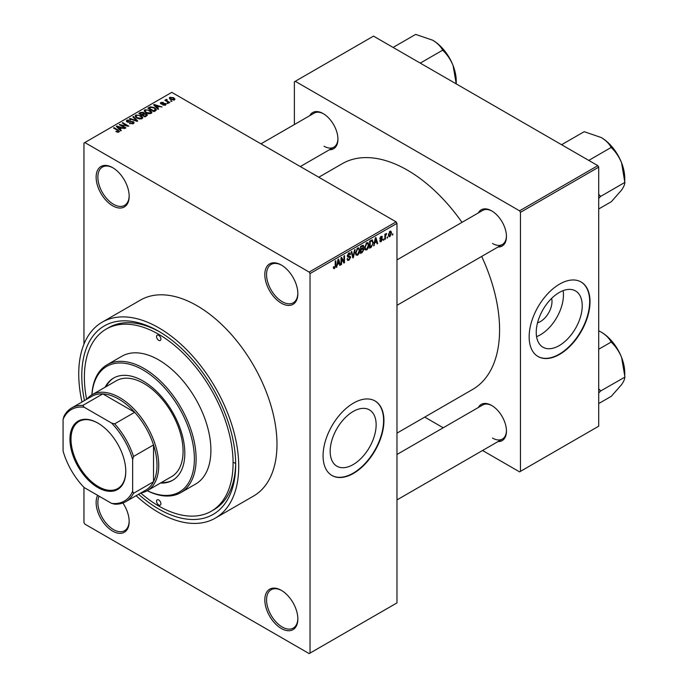 <?xml version="1.0" encoding="UTF-8"?>
<svg xmlns="http://www.w3.org/2000/svg" width="688" height="688" viewBox="0 0 688 688"><rect width="100%" height="100%" fill="white"/><g stroke="black" fill="none" stroke-linecap="round" stroke-linejoin="round"><path stroke-width="1.03" d="M281.332 303.193A23.366 13.493 60 0 1 264.811 274.572A23.366 13.493 60 0 1 281.332 265.035L281.332 265.035A23.366 13.493 60 0 1 297.852 293.656A23.366 13.493 60 0 1 281.332 303.193M281.779 265.301A22.136 12.78 -120 0 0 271.132 264.441A22.136 12.78 -120 0 0 267.744 282.183A22.136 12.78 -120 0 0 282.2 301.688A22.136 12.78 -120 0 0 293.269 302.78A22.136 12.78 -120 0 0 297.852 293.14M281.332 628.497A23.366 13.493 60 0 1 264.811 599.884A23.366 13.493 60 0 1 281.332 590.347L281.332 590.347A23.366 13.493 60 0 1 297.852 618.959A23.366 13.493 60 0 1 281.332 628.497M281.779 590.605A22.136 12.78 -120 0 0 271.132 589.754A22.136 12.78 -120 0 0 267.744 607.487A22.136 12.78 -120 0 0 282.2 626.992A22.136 12.78 -120 0 0 293.269 628.092A22.136 12.78 -120 0 0 297.852 618.452M122.903 502.997A23.366 13.493 60 0 1 129.172 521.573A23.366 13.493 60 0 1 112.651 531.11A23.366 13.493 60 0 1 97.662 495.351M99.098 496.177A22.136 12.78 -120 0 0 113.52 529.605A22.136 12.78 -120 0 0 124.588 530.697A22.136 12.78 -120 0 0 129.163 521.057M112.651 205.798A23.366 13.493 60 0 1 96.131 177.186A23.366 13.493 60 0 1 112.651 167.648L112.651 167.648A23.366 13.493 60 0 1 129.172 196.261A23.366 13.493 60 0 1 112.651 205.798M113.09 167.906A22.136 12.78 -120 0 0 102.452 167.055A22.136 12.78 -120 0 0 99.055 184.788A22.136 12.78 -120 0 0 113.52 204.293A22.136 12.78 -120 0 0 124.588 205.394A22.136 12.78 -120 0 0 129.163 195.753M353.159 464.581A32.517 18.774 120 0 0 374.392 435.925A32.517 18.774 120 0 0 369.413 409.876A32.517 18.774 120 0 0 353.159 411.484A32.517 18.774 120 0 0 331.917 440.139A32.517 18.774 120 0 0 336.896 466.189A32.517 18.774 120 0 0 353.159 464.581M353.503 473.378A43.043 24.845 120 0 0 381.616 435.452A43.043 24.845 120 0 0 375.02 400.958A43.043 24.845 120 0 0 353.503 403.091A43.043 24.845 120 0 0 325.39 441.017A43.043 24.845 120 0 0 331.986 475.511A43.043 24.845 120 0 0 353.503 473.378M331.814 475.408A43.043 24.845 120 0 0 353.159 473.172A43.043 24.845 120 0 0 381.229 435.409A43.043 24.845 120 0 0 374.848 400.863M478.298 212.945A20.907 12.066 60 0 1 491.671 210.872L491.671 210.872A20.907 12.066 60 0 1 506.454 236.474A20.907 12.066 60 0 1 497.974 247.018M492.109 211.139A19.677 11.361 -120 0 0 482.701 210.399L396.976 259.892M309.789 115.653A20.907 12.066 60 0 1 323.154 113.58L323.154 113.58A20.907 12.066 60 0 1 337.937 139.182A20.907 12.066 60 0 1 329.466 149.726M323.601 113.847A19.677 11.361 -120 0 0 314.192 113.107L260.967 143.835M478.298 407.52A20.907 12.066 60 0 1 491.671 405.456L491.671 405.456A20.907 12.066 60 0 1 506.454 431.058A20.907 12.066 60 0 1 497.974 441.601M492.109 405.714A19.677 11.361 -120 0 0 482.701 404.983L396.976 454.476M84.469 400.562A108.824 62.832 60 0 1 158.73 331.306A108.824 62.832 60 0 1 235.683 464.589A108.824 62.832 60 0 1 158.73 509.017A108.824 62.832 60 0 1 138.572 494.276M160.046 332.08A105.135 60.699 -120 0 0 108.773 327.6L106.167 329.113A105.135 60.699 -120 0 0 86.602 399.324M136.104 495.704A113.133 65.317 -120 0 0 158.73 512.534A113.133 65.317 -120 0 0 215.301 518.133A113.133 65.317 -120 0 0 232.639 427.48A113.133 65.317 -120 0 0 158.73 327.789A113.133 65.317 -120 0 0 102.168 322.19A113.133 65.317 -120 0 0 82.001 401.981M215.301 518.133L253.554 496.048A113.133 65.317 -120 0 0 270.9 405.395A113.133 65.317 -120 0 0 196.992 305.704A113.133 65.317 -120 0 0 140.429 300.097L102.168 322.19M396.976 433.122L472.587 389.468A130.35 75.259 -120 0 0 481.677 256.426M462.001 222.353A130.35 75.259 -120 0 0 407.416 170.16A130.35 75.259 -120 0 0 342.237 163.701L318.802 177.237M551.621 298.394A16.331 9.426 -60 0 1 540.45 321.545A16.331 9.426 -60 0 1 537.534 322.801M559.232 345.6A32.517 18.774 120 0 0 580.474 316.953A32.517 18.774 120 0 0 575.486 290.904A32.517 18.774 120 0 0 559.232 292.512A32.517 18.774 120 0 0 537.99 321.158A32.517 18.774 120 0 0 542.978 347.216A32.517 18.774 120 0 0 559.232 345.6M536.571 336.621A32.517 18.774 120 0 0 540.45 334.764A32.517 18.774 120 0 0 563.111 290.654M559.576 354.397A43.043 24.845 120 0 0 587.698 316.471A43.043 24.845 120 0 0 581.102 281.985A43.043 24.845 120 0 0 559.576 284.118A43.043 24.845 120 0 0 531.463 322.044A43.043 24.845 120 0 0 538.059 356.53A43.043 24.845 120 0 0 559.576 354.397M537.887 356.427A43.043 24.845 120 0 0 559.232 354.2A43.043 24.845 120 0 0 587.303 316.428A43.043 24.845 120 0 0 580.921 281.882M387.654 236.792L387.095 238.108L387.654 236.792M385.435 236.423L385.435 239.071L384.884 239.39L384.884 234.281L385.435 233.963L385.435 234.771L386.622 233.456L385.435 236.423L384.884 236.104M383.861 238.977L383.302 240.301L383.861 238.977M382.433 239.243L381.1 241.669L380.197 241.798L379.75 240.809L380.301 240.396L381.135 240.912L381.883 239.691L380.146 239.364L379.828 238.564L381.075 236.388L381.995 236.259L382.356 237.111L381.092 237.111L380.378 238.143L382.115 238.34L382.433 239.243L381.014 238.426M380.301 240.396L381.135 240.912M381.806 237.515L380.55 236.792M379.922 237.876L380.559 238.461M374.719 243.156L373.661 245.874L375.347 237.867L375.923 237.532L377.695 243.543L377.11 243.879L376.637 242.056L374.281 242.907M366.704 249.976L365.113 249.796L364.571 247.697L366.713 242.761L367.977 242.649L368.837 245.143L368.286 247.99L366.704 249.976L364.674 248.807M357.614 255.222L356.023 255.042L355.481 252.943L357.614 248.015L358.887 247.904L359.747 250.398L359.196 253.236L357.614 255.222L355.584 254.053M333.413 267.89L334.54 268.544L333.68 268.552L333.345 267.047L333.904 266.634L334.566 267.709L335.168 266.832L335.245 261.019L335.796 260.7L335.796 265.473L334.54 268.544L333.68 268.552M333.353 267.271L334.566 267.709M309.161 272.07L396.107 221.863L396.976 223.368L396.976 602.894L310.03 653.101L310.03 273.575L309.161 272.07L84.822 142.545L83.953 143.052L83.953 344.181M396.976 223.368L310.03 273.575M337.412 264.699L336.355 267.408L338.032 259.41L338.616 259.075L340.379 265.086L339.803 265.422L339.322 263.599L336.974 264.45M341.566 258.774L341.566 264.398L341.016 264.717L341.016 257.69L341.601 257.346L343.94 261.638L343.94 256.005L344.49 255.678L344.49 262.713L343.897 263.057L341.016 258.456M350.106 257.536L347.698 257.002L347.259 255.919L348.833 253.081L349.986 252.926L350.502 254.225L349.943 254.629L348.85 253.898L347.99 256.237L349.822 256.013L350.656 257.2L348.936 260.236L347.681 260.408L347.105 258.92L347.655 258.507L348.051 259.496L348.979 259.385L350.106 257.536L348.696 256.246M348.635 253.21L349.616 253.777L348.24 253.545M348.025 256.263L347.259 255.824L348.859 256.203M355.111 249.555L353.374 257.587L352.832 257.897L351.19 251.817L351.766 251.481L353.073 256.934L354.535 249.89L355.111 249.555M362.808 247.912L363.935 249.417L362.249 252.453L360.538 253.442L360.538 246.416L363.324 245.22L363.496 248.205M372.053 239.897L373.343 242.503L371.253 247.259L369.628 248.196L369.628 241.17L372.561 239.983M391.524 232.948L389.984 236.534L389.055 236.629L388.445 234.78L389.984 231.245L390.93 231.159L391.524 232.948L390.913 232.596M392.865 233.774L392.315 235.098L392.865 233.774M83.953 487.345L83.953 522.579L84.822 524.084L309.161 653.6L310.03 653.101M172.009 101.248L170.59 101.059L172.009 101.248M168.216 103.432L166.797 103.252L168.216 103.432M158.601 108.988L158.016 109.323L153.613 104.834L154.198 104.499L162.05 106.993L159.177 106.554L157.26 107.663L158.601 108.988M151.799 112.737L151.799 111.929L151.145 113.382L148.599 113.752L145.968 112.858L144.162 110.82L144.901 109.779L150.165 110.355L151.876 112.35M142.708 117.983L142.708 117.184L142.055 118.637L139.509 118.998L136.878 118.112L135.072 116.066L135.811 115.025L141.074 115.601L142.786 117.605M133.369 123.642L129.482 123.513L132.707 123.204L132.793 121.957L127.117 121.965L126.343 120.976L127.031 120.099L130.514 120.185L127.753 120.495L127.693 121.664L133.334 121.63L134.134 122.679L133.369 123.642M132.707 123.935L132.793 121.957M127.753 120.495L127.693 122.223M121.294 130.531L120.71 130.866L116.306 126.377L116.891 126.042L124.743 128.536L121.862 128.097L119.953 129.206L121.294 130.531M396.107 221.863L171.776 92.347L84.822 142.545M117.682 132.208L115.885 131.546L118.293 131.528L118.431 130.918L113.52 127.985L114.07 127.667L118.198 130.058L118.981 131.95L117.682 132.208M118.293 132.199L118.431 130.918M119.471 131.313L118.981 131.95M125.93 127.848L125.371 128.174L119.291 124.657L127.091 125.784L122.215 122.971L122.765 122.653L128.854 126.162L121.054 125.035L125.93 127.848M137.729 121.036L137.196 121.346L129.464 118.783L130.041 118.448L136.714 120.804L132.801 116.857L133.386 116.521L137.729 121.036M146.613 115.911L144.901 116.9L138.813 113.382L140.533 112.393L143.586 112.393L144.265 113.477L146.51 113.907L147.421 114.999L146.613 115.911M144.291 113.296L144.265 114.036M155.608 110.716L153.992 111.654L147.903 108.136L150.44 106.803L154.628 107.732L156.46 109.71L155.608 110.716M165.533 105.075L162.764 105.032L164.939 104.688L165 103.862L160.94 103.888L160.364 103.14L160.932 102.443L163.477 102.435L161.577 102.796L161.405 103.518L165.447 103.475L166.126 104.327L165.533 105.075M164.939 105.324L165 103.862M161.577 102.796L161.405 104.094M169.798 102.521L169.248 102.839L164.819 100.285L166.075 100.379L165.954 99.545L166.72 99.373L167.193 99.829L166.702 100.62L169.798 102.521M166.075 101.016L165.954 100.207M166.72 99.373L166.702 101.377M174.425 99.941L170.59 99.511L169.282 98.066L169.841 97.3L173.625 97.705L174.976 99.175L174.425 99.941M597.838 165.645L598.706 167.15L520.455 212.325L519.578 210.82L597.838 165.645L373.507 36.12L294.378 81.803L294.378 124.545M520.455 212.325L520.455 471.366L519.578 471.873L482.563 450.502M443.21 427.781L424.72 417.109M520.455 471.366L598.706 426.19L598.706 167.15M519.578 210.82L295.247 81.304M492.539 243.5A19.677 11.361 -120 0 0 502.378 244.481A19.677 11.361 -120 0 0 506.445 235.958M324.031 146.217A19.677 11.361 -120 0 0 333.861 147.189A19.677 11.361 -120 0 0 337.937 138.675M492.539 438.084A19.677 11.361 -120 0 0 502.378 439.056A19.677 11.361 -120 0 0 506.445 430.542M140.713 493.047A105.135 60.699 -120 0 0 158.73 506.007A105.135 60.699 -120 0 0 211.302 511.218L213.908 509.705A105.135 60.699 -120 0 0 235.674 463.067M233.963 462.577A105.135 60.699 -120 0 0 235.666 463.531M116.367 131.795L116.367 131.184M114.07 128.312L114.07 127.667M116.891 126.97L116.891 126.042M119.953 130.092L119.953 129.206M118.173 127.366L119.428 128.682L120.968 127.796L117.27 126.549L118.173 128.278M119.428 129.559L119.428 128.682M117.27 127.366L117.27 126.549M120.968 128.613L120.968 127.796M119.875 125.001L119.875 124.313M127.091 126.265L127.091 125.784M122.765 123.29L122.765 122.653M121.054 125.68L121.054 125.035M129.955 123.745L129.955 123.152M127.031 121.914L127.031 120.099M128.493 122.378L128.493 121.922M131.047 121.853L131.047 121.277M133.334 123.668L133.334 121.63M130.041 118.972L130.041 118.448M133.386 117.442L133.386 116.521M135.811 117.364L135.811 115.025M141.074 116.281L141.074 115.601M136.525 115.438L135.966 116.22L137.437 117.794L141.341 118.224L141.883 117.442L138.89 115.249L136.525 115.438M137.437 118.405L137.437 117.794M141.341 118.921L141.341 118.224M140.533 113.21L140.533 112.393M143.568 113.279L143.586 112.393M146.501 114.853L146.51 113.907M140.077 113.477L141.891 114.526L143.457 113.554L143.13 112.772L141.04 112.918L140.077 114.113M141.891 115.163L141.891 114.526M143.457 114.449L143.13 112.772M142.605 114.939L144.738 116.169L146.406 115.12L145.959 114.225L143.697 114.303L142.605 115.575M144.738 116.805L144.738 116.169M146.406 116.023L145.959 114.225M145.916 116.315L145.916 115.489M144.901 112.118L144.901 109.779M150.165 111.035L150.165 110.355M145.615 110.183L145.056 110.974L146.527 112.548L150.431 112.978L150.973 112.196L147.98 110.003L145.615 110.183M146.527 113.15L146.527 112.548M150.431 113.675L150.431 112.978M150.44 107.5L150.44 106.803M154.628 108.403L154.628 107.732M149.167 108.231L153.828 110.923L155.333 109.031L154.069 108.042L151.059 107.276L149.167 108.231L149.167 108.867M153.828 111.559L153.828 110.923M155.557 110.751L155.333 109.031M154.826 111.164L154.826 110.347M154.198 105.427L154.198 104.499M157.26 108.549L157.26 107.663M155.479 105.823L156.735 107.147L158.274 106.253L154.585 105.015L155.479 106.735M156.735 108.016L156.735 107.147M154.585 105.823L154.585 105.015M158.274 107.079L158.274 106.253M163.237 105.221L163.237 104.671M160.932 103.879L160.932 102.443M161.947 104.189L161.947 103.63M165.447 105.126L165.447 103.475M167.347 103.57L167.347 102.933M165.369 100.603L165.369 99.966M167.502 101.841L167.502 101.196M171.14 101.385L171.14 100.74M169.841 98.995L169.841 97.3M173.625 98.384L173.625 97.705M173.806 100.181L173.118 98.049L170.452 97.67L170.151 99.235M170.452 97.67L171.14 99.192L173.806 99.571L174.107 99.115L174.107 100.095M171.14 99.794L171.14 99.192M336.475 266.815L336.931 267.073M339.597 264.631L340.379 265.086M338.608 263.186L339.322 263.599M338.109 261.431L337.593 263.771L339.132 262.885L338.367 259.952L338.109 261.431L337.662 261.173M341.016 264.08L341.566 264.398M342.753 260.95L343.94 261.638M343.355 262.051L344.49 262.713M347.113 259.187L348.936 260.236M348.687 253.175L350.502 254.225M347.311 255.334L347.81 255.626M348.902 256.194L350.656 257.2M352.634 257.157L353.374 257.587M352.48 256.598L353.073 256.934M359.162 250.054L359.747 250.398M358.766 252.986L359.196 253.236M357.012 248.48L357.622 248.832L356.031 252.634L356.676 254.483L357.614 254.405L359.196 250.69L358.964 249.237L357.45 248.119M355.498 252.333L356.031 252.634M358.964 249.237L357.622 248.832M362.249 245.427L363.78 246.313M362.172 248.394L363.935 249.417M360.538 246.596L361.088 246.923L361.088 249.022L362.714 248.015L363.23 246.751L362.051 245.539M360.538 248.703L361.088 249.022M363.23 246.751L362.06 246.364L361.088 246.923M360.538 249.52L361.088 249.839L361.088 252.307L362.266 251.627L363.384 249.744L362.129 248.42M360.538 251.989L361.088 252.307M361.475 248.798L362.18 249.211L361.088 249.839M363.384 249.744L362.18 249.211M368.252 244.808L368.837 245.143M367.856 247.74L368.286 247.99M366.102 243.234L366.713 243.586L365.122 247.388L365.767 249.237L366.704 249.159L368.286 245.444L368.054 243.991L366.541 242.864M364.588 247.078L365.122 247.388M368.054 243.991L366.713 243.586M370.54 246.854L371.253 247.259M372.767 242.167L373.343 242.503M370.187 241.669L370.187 247.061L372.569 244.653L372.793 242.812L371.95 240.791L370.187 241.669L369.628 241.35M369.628 246.734L370.187 247.061M370.454 240.697L371.159 241.11M371.116 240.31L372.217 240.86L371.193 240.267M373.79 245.272L374.238 245.539M376.904 243.088L377.695 243.543M375.923 241.643L376.637 242.056M375.424 239.888L374.908 242.228L376.448 241.342L375.674 238.409L375.424 239.888L374.977 239.63M374.478 241.987L374.908 242.228M379.759 240.895L381.1 241.669M379.853 238.22L381.737 239.312M381.092 236.38L382.356 237.111M379.879 238.065L380.464 238.409M383.302 239.665L383.861 239.983M384.884 238.753L385.435 239.071M384.884 234.453L385.435 234.771M385.762 233.868L386.467 234.281M385.633 234.161L386.071 234.419M384.884 234.935L385.547 235.313M387.095 237.472L387.654 237.79M388.514 235.692L389.984 236.534M389.7 231.443L390.552 231.933L389.967 231.985L388.995 234.462L390.001 235.795L390.973 233.318L389.442 231.684M388.471 234.152L388.995 234.462M388.462 235.296L390.001 235.795M392.315 234.462L392.865 234.78M158.73 505.001A3.07 1.772 -120 0 0 160.27 505.155A3.07 1.772 -120 0 0 160.743 502.696A3.07 1.772 -120 0 0 158.73 499.987A3.07 1.772 -120 0 0 157.191 499.832A3.07 1.772 -120 0 0 156.726 502.292A3.07 1.772 -120 0 0 158.73 505.001M158.73 340.345A3.07 1.772 -120 0 0 160.27 340.491A3.07 1.772 -120 0 0 160.743 338.032A3.07 1.772 -120 0 0 158.73 335.323A3.07 1.772 -120 0 0 157.191 335.168A3.07 1.772 -120 0 0 156.726 337.636A3.07 1.772 -120 0 0 158.73 340.345M160.476 483.053A59.022 34.082 -120 0 0 172.593 480.319A59.022 34.082 -120 0 0 181.641 433.019A59.022 34.082 -120 0 0 143.078 381.006A59.022 34.082 -120 0 0 113.572 378.082A59.022 34.082 -120 0 0 105.144 387.206M161.345 482.546A59.022 34.082 -120 0 0 173.023 480.061M143.078 369.963A72.55 41.891 -120 0 0 91.951 394.817A55.332 31.949 60 0 1 134.581 409.652A55.332 31.949 60 0 1 158.73 465.346A55.332 31.949 60 0 1 147.275 490.673A72.55 41.891 -120 0 0 194.343 456.359A72.55 41.891 -120 0 0 143.078 369.963M91.882 394.86A73.779 42.596 60 0 1 107.061 364.803A73.779 42.596 60 0 1 143.947 368.45A73.779 42.596 60 0 1 192.15 433.474A73.779 42.596 60 0 1 180.841 492.591A73.779 42.596 60 0 1 147.215 490.707M180.841 492.591L195.624 484.06A73.779 42.596 -120 0 0 206.933 424.935A73.779 42.596 -120 0 0 158.73 359.919A73.779 42.596 -120 0 0 121.845 356.264L107.061 364.803M211.302 511.218A105.135 60.699 -120 0 0 227.418 426.964A105.135 60.699 -120 0 0 158.73 334.316A105.135 60.699 -120 0 0 106.167 329.113M86.748 399.246A55.332 31.949 60 0 1 91.934 394.826L116.281 380.774A55.332 31.949 60 0 1 143.947 383.517A55.332 31.949 60 0 1 180.101 432.279A55.332 31.949 60 0 1 171.622 476.621L147.275 490.673A55.332 31.949 60 0 1 140.859 492.961M114.01 377.832A59.022 34.082 -120 0 0 106.012 386.699M588.765 160.399L611.331 147.37L611.494 147.791C615.743 151.867 619.114 156.89 621.599 162.867A33.265 19.204 -120 0 1 624.756 178.269L624.756 182.612C624.859 184.298 623.81 186.766 621.599 190.034L611.331 201.704L598.706 208.989M598.706 198.393L600.572 196.433L624.919 182.38M600.572 196.433L598.706 194.222M561.597 144.721L584.172 131.692L601.226 137.523A33.265 19.204 -120 0 1 621.599 162.867L624.756 181.959M601.226 137.523C605.775 140.3 609.035 143.525 611.004 147.189L611.331 147.37M600.409 196.665A38.184 22.05 -120 0 0 600.409 196.011M69.952 439.185A39.474 22.79 60 0 1 97.868 423.077A39.474 22.79 60 0 1 125.775 471.418A39.474 22.79 60 0 1 97.868 487.534A39.474 22.79 60 0 1 69.952 439.185M98.126 423.223A38.734 22.36 -120 0 0 79.017 421.46A38.734 22.36 -120 0 0 71.002 439.185A38.734 22.36 -120 0 0 87.909 478.169A38.734 22.36 -120 0 0 117.751 488.549A38.734 22.36 -120 0 0 125.775 471.117M132.646 491.223L133.515 493.287A54.103 31.235 60 0 1 125.792 501.655L145.787 490.114A54.103 31.235 -120 0 0 153.519 481.738A54.103 31.235 -120 0 0 156.993 465.346A54.103 31.235 -120 0 0 153.519 444.93A54.103 31.235 -120 0 0 134.676 412.293L102.796 393.889A54.103 31.235 -120 0 0 91.685 396.4L71.681 407.941A54.103 31.235 60 0 1 82.801 405.438L84.142 407.219A52.873 30.53 -120 0 0 63.081 419.379L63.081 451.07A52.873 30.53 -120 0 0 84.142 487.543L111.585 503.384A52.873 30.53 -120 0 0 132.646 491.223L132.646 459.541A52.873 30.53 -120 0 0 111.585 423.06L84.142 407.219M111.585 423.06L114.672 423.842L134.676 412.293A54.103 31.235 -120 0 0 102.796 393.889L82.801 405.438M133.515 493.287L153.519 481.738L153.519 444.93L133.515 456.479L132.646 459.541M63.081 419.379L63.958 416.317A54.103 31.235 60 0 1 71.681 407.941M125.792 501.655A54.103 31.235 60 0 1 114.672 504.166L111.585 503.384M114.672 423.842A54.103 31.235 60 0 1 133.515 456.479M598.706 392.968L600.409 391.248A38.184 22.05 -120 0 0 600.409 390.922A38.184 22.05 -120 0 0 600.409 390.595L598.706 388.806M598.706 403.572L611.331 396.279L621.599 384.609C623.81 381.35 624.859 378.873 624.756 377.187L600.572 391.016L600.409 390.595M598.706 349.246L611.331 341.953L611.494 342.375C615.743 346.451 619.114 351.473 621.599 357.45L624.919 376.964M598.706 330.79L601.226 332.106C605.775 334.884 609.035 338.109 611.004 341.764L611.331 341.953M624.756 376.542L624.756 372.853A33.265 19.204 -120 0 0 621.599 357.45A33.265 19.204 -120 0 0 601.226 332.106M420.256 63.115L442.823 50.086L442.986 50.499C447.234 54.576 450.597 59.598 453.091 65.575A33.265 19.204 -120 0 1 456.239 80.978L456.239 83.893M393.089 47.429L415.655 34.4L432.718 40.231A33.265 19.204 -120 0 1 453.091 65.575L456.23 83.859M432.718 40.231C437.258 43.017 440.518 46.234 442.496 49.897L442.823 50.086M118.198 130.72L118.198 130.058M129.765 122.232L129.765 121.647M142.932 114.75L142.932 113.924M149.451 108.059L149.451 107.242M162.832 104.103L162.832 103.406M335.245 265.155L335.796 265.473M347.268 256.16L348.73 257.002M352.204 255.583L352.849 255.953M361.544 252.049L362.249 252.453M361.346 245.951L362.06 246.364M379.828 238.555L381.195 239.347M118.551 131.167L118.551 132.139M133.248 122.55L133.248 123.711M127.254 121.097L127.254 122.043M135.966 116.22L135.966 117.502M141.883 117.442L141.883 118.723M145.056 110.974L145.056 112.247M150.973 112.196L150.973 113.477M165.301 104.258L165.301 105.195M161.19 103.234L161.19 104.017M166.53 100.293L166.53 101.274M348.051 259.496L347.105 258.946M356.676 254.483L355.541 253.838M365.767 249.237L364.631 248.583M380.567 240.998L379.957 240.645M381.591 237.025L380.799 236.569M380.498 238.435L379.879 238.074M396.976 305.326L502.378 244.481M502.378 439.056L396.976 499.909M333.861 147.189L300.312 166.556"/></g></svg>
